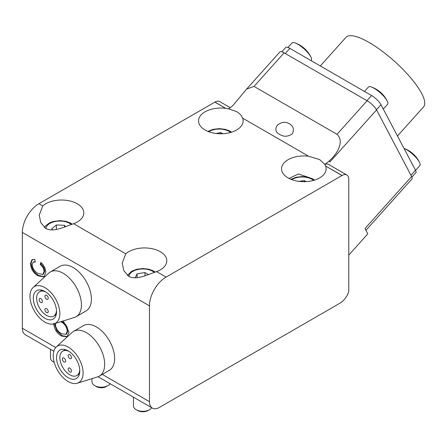 <?xml version="1.0" encoding="UTF-8"?>
<svg xmlns="http://www.w3.org/2000/svg" width="447" height="447" viewBox="0 0 447 447"><rect width="100%" height="100%" fill="white"/><g stroke="black" fill="none" stroke-linecap="round" stroke-linejoin="round"><path stroke-width="0.67" d="M279.666 134.418C275.643 132.346 274.821 129.295 277.213 125.277C281.387 121.942 285.398 121.422 289.254 123.718C293.411 126.043 294.411 129.451 292.254 133.927C287.851 136.799 283.655 136.961 279.666 134.418M289.025 178.442L298.412 173.961L308.324 177.28M342.106 175.464L325.617 166.06A22.3 12.874 180 0 1 326.131 168.815A22.3 12.874 180 0 1 312.369 180.711A22.3 12.874 180 0 1 288.069 177.917A22.3 12.874 180 0 1 281.537 168.815A22.3 12.874 180 0 1 308.609 156.243L319.599 159.545L324.773 164.362A30.513 17.617 120 0 0 329.366 160.881L329.232 160.803C335.982 155.472 345.196 141.777 337.027 134.318L254.041 86.411L246.61 89.098L233.105 105.308A30.513 17.617 -60 0 1 228.512 108.789L236.614 111.638C239.665 113.46 241.671 115.628 242.632 118.148A22.3 12.874 180 0 1 243.146 120.908A22.3 12.874 180 0 1 229.384 132.798A22.3 12.874 180 0 1 205.084 130.01A22.3 12.874 180 0 1 198.552 120.908A22.3 12.874 180 0 1 225.623 108.33L214.973 102.067A30.513 17.617 -60 0 1 214.873 102.123L38.945 203.698L42.783 205.911L39.219 215.163L40.839 222.723L45.75 228.484C53.383 232.524 64.441 226.825 73.615 223.712L125.769 253.823L122.204 263.071L123.825 270.636L128.736 276.397C136.363 280.437 147.426 274.737 156.595 271.62L166.077 277.095A23.473 13.55 120 0 0 149.482 305.843L149.482 401.663A14.08 8.13 120 0 0 152.399 408.111A14.08 8.13 120 0 0 159.439 407.413L339.832 303.267A14.08 8.13 120 0 0 348.777 291.651L348.777 179.281A9.387 5.42 120 0 0 346.833 174.984A9.387 5.42 120 0 0 342.106 175.464A30.513 17.617 -60 0 1 342.005 175.526L166.077 277.095M42.783 205.911A22.3 12.874 180 0 1 77.286 203.793A22.3 12.874 180 0 1 83.818 212.895A22.3 12.874 180 0 1 73.615 223.712M125.769 253.823A22.3 12.874 180 0 1 160.272 251.7A22.3 12.874 180 0 1 166.804 260.808A22.3 12.874 180 0 1 156.595 271.62M228.512 108.789L225.88 108.364M44.052 271.553C43.89 268.77 42.644 266.44 40.314 264.557L40.806 262.411C43.968 265.188 45.628 268.491 45.778 272.324L44.091 276.838L38.006 275.833C33.419 273.067 30.899 268.965 30.457 263.523L32.05 259.59L34.799 259.383L35.252 262.076L33.151 262.193L32.178 264.635C32.625 268.619 34.564 271.541 37.995 273.391L42.823 274.441L44.052 271.553L44.717 271.173C44.555 268.39 43.309 266.054 40.979 264.177L40.314 264.557M149.482 305.843L22.35 232.44L22.35 328.266L55.735 347.542M63.278 320.924L69.011 332.21L67.056 336.792L61.552 336.083C56.78 333.238 54.16 328.998 53.69 323.354M329.366 160.881L329.925 161.943L376.558 109.912A9.387 2.621 -138.1 0 0 367.11 100.754L284.13 52.841A9.387 2.621 -138.1 0 0 279.939 51.902L246.61 89.098M376.558 109.912L411.626 176.509A9.387 2.621 -138.1 0 1 411.978 178.945L365.937 230.322M214.973 102.067A9.387 5.42 -60 0 1 219.7 101.586L230.199 107.643M53.813 351.197L25.267 334.714A14.08 8.13 -60 0 1 22.35 328.266M22.35 232.44A23.473 13.55 -60 0 1 38.945 203.698M411.626 176.509L364.998 228.54L367.803 233.87L348.777 255.097M324.773 164.362L324.773 164.462A9.387 5.42 -60 0 1 328.573 164.446L346.833 174.984M325.556 165.91L324.773 164.462M40.979 264.177L41.28 262.836M44.398 276.632L38.671 275.447L38.006 275.833M38.671 275.447C34.084 272.681 31.564 268.58 31.122 263.143L30.457 263.523M31.122 263.143L32.407 259.416M35.168 261.579L33.151 262.193M42.823 274.441L43.488 274.056L44.717 271.173M67.363 336.585L62.217 335.697L61.552 336.083M62.217 335.697L56.892 330.791L54.378 323.706M55.489 323.36L55.417 324.332C55.886 328.623 57.937 331.73 61.574 333.663L65.916 334.362L66.581 333.976L67.955 330.841C67.508 326.701 65.53 323.645 62.027 321.661L61.63 321.438M62.027 321.661L61.362 322.041L60.753 321.711M67.955 330.841L67.29 331.221C66.843 327.087 64.871 324.025 61.362 322.041M65.916 334.362L67.29 331.221M107.99 385.605L106.33 386.566A7.04 4.068 180 0 1 96.373 386.566L94.714 385.605A9.387 5.42 0 0 0 107.99 385.605A9.387 5.42 0 0 0 110.124 383.705M91.965 378.631L91.965 381.772A9.387 5.42 0 0 0 94.714 385.605L96.373 386.566M397.478 136.011L423.572 106.9A52.109 14.55 -138.1 0 0 421.616 93.395A52.109 14.55 -138.1 0 0 381.682 50.818A52.109 14.55 -138.1 0 0 345.967 37.347L320.32 65.96M410.972 175.269L415.498 170.223L380.989 104.693L376.463 109.739M415.498 170.223A9.387 2.621 41.9 0 1 415.85 172.659L411.894 177.068M281.811 51.785L285.7 47.449A9.387 2.621 41.9 0 1 289.885 48.388L285.292 53.511M366.948 100.659L371.541 95.529L289.885 48.388M371.541 95.529A9.387 2.621 41.9 0 1 380.989 104.693M288.008 47.477L292.07 42.946A12.907 3.604 41.9 0 1 295.098 42.934A12.907 3.604 41.9 0 1 297.825 44.236A12.907 3.604 41.9 0 1 310.81 56.836A12.907 3.604 41.9 0 1 310.978 57.166A12.907 3.604 41.9 0 1 311.296 60.177L310.961 60.552M310.978 57.166A28.167 28.167 0 0 0 301.457 46.158A23.216 14.438 170.5 0 0 300.954 45.834A26.328 20.199 -92.2 0 0 300.328 45.432A28.167 28.167 0 0 0 295.098 42.934M364.456 91.439L368.412 87.025A12.907 3.604 41.9 0 1 371.446 87.014A12.907 3.604 41.9 0 1 374.167 88.316A12.907 3.604 41.9 0 1 387.158 100.91A12.907 3.604 41.9 0 1 387.325 101.24A12.907 3.604 41.9 0 1 387.638 104.257L383.302 109.096M387.325 101.24A28.167 28.167 0 0 0 377.804 90.238A23.216 14.438 170.5 0 0 377.302 89.908A26.328 20.199 -92.2 0 0 376.676 89.512A28.167 28.167 0 0 0 371.446 87.014M419.588 162.512A28.167 28.167 0 0 0 410.067 151.505A23.216 14.438 170.5 0 0 409.569 151.181A26.328 20.199 -92.2 0 0 408.938 150.779A28.167 28.167 0 0 0 403.993 148.387A12.907 3.604 41.9 0 1 406.435 149.583A12.907 3.604 41.9 0 1 419.42 162.183A12.907 3.604 41.9 0 1 419.588 162.512A12.907 3.604 41.9 0 1 419.906 165.524L415.57 170.363M306.1 181.622L304.278 180.571L299.015 181.387M304.278 181.689L304.278 180.571M222.947 133.72L220.46 132.558L216.219 133.497M220.46 133.776L220.46 132.558M148.153 410.48L149.482 409.715L148.153 410.48A7.51 4.336 180 0 1 137.531 410.48L136.206 409.715A9.387 5.42 0 0 0 149.482 409.715L149.482 409.715A9.387 5.42 0 0 0 151.689 407.703M133.457 397.176L133.457 405.882A9.387 5.42 0 0 0 136.206 409.715M148.505 274.614L144.951 272.558L137.095 273.776L135.223 277.81M137.095 277.66L137.095 273.776M144.951 275.805L144.951 272.558M50.472 349.263L50.472 357.969A9.387 5.42 0 0 0 53.221 361.802A9.387 5.42 0 0 0 54.176 362.282M65.592 226.679L64.469 225.316L56.361 224.947L51.751 228.814L52.634 229.881M56.361 229.384L56.361 224.947M64.469 227.07L64.469 225.316M68.156 355.672A2.347 1.358 -120 0 0 69.184 358.03A2.347 1.358 -120 0 0 70.989 358.662A2.347 1.358 -120 0 0 71.475 357.589A2.347 1.358 -120 0 0 70.453 355.225A2.347 1.358 -120 0 0 68.642 354.594A2.347 1.358 -120 0 0 68.156 355.672M62.351 359.025A2.347 1.358 -120 0 0 63.373 361.388A2.347 1.358 -120 0 0 65.184 362.014A2.347 1.358 -120 0 0 65.67 360.941A2.347 1.358 -120 0 0 64.642 358.578A2.347 1.358 -120 0 0 62.837 357.952A2.347 1.358 -120 0 0 62.351 359.025M68.156 369.088A2.347 1.358 -120 0 0 69.184 371.446A2.347 1.358 -120 0 0 70.989 372.077A2.347 1.358 -120 0 0 71.475 371.004A2.347 1.358 -120 0 0 70.453 368.641A2.347 1.358 -120 0 0 68.642 368.01A2.347 1.358 -120 0 0 68.156 369.088M77.275 383.219L97.558 376.888A25.82 14.907 -120 0 0 99.323 376.111L109.28 370.362A25.82 14.907 -120 0 0 114.628 358.544A25.82 14.907 -120 0 0 103.358 332.562A25.82 14.907 -120 0 0 83.46 325.645L73.504 331.395A25.82 14.907 -120 0 0 71.95 332.54L56.328 346.933A21.126 12.198 -120 0 0 53.221 355.672A21.126 12.198 -120 0 0 61.563 375.966A21.126 12.198 -120 0 0 77.275 383.219A21.126 12.198 -120 0 0 83.097 372.915A21.126 12.198 -120 0 0 72.973 350.744A21.126 12.198 -120 0 0 56.328 346.933M99.323 376.111A25.82 14.907 -120 0 0 104.671 364.294A25.82 14.907 -120 0 0 93.401 338.312A25.82 14.907 -120 0 0 73.504 331.395M56.54 357.589A16.433 9.488 -120 0 0 63.714 374.122A16.433 9.488 -120 0 0 76.37 378.525A16.433 9.488 -120 0 0 79.773 370.999A16.433 9.488 -120 0 0 72.604 354.465A16.433 9.488 -120 0 0 59.943 350.062A16.433 9.488 -120 0 0 56.54 357.589M69.017 351.415A14.08 8.13 -120 0 0 62.776 351.141A14.08 8.13 -120 0 0 59.859 357.589A14.08 8.13 -120 0 0 66.005 371.759A14.08 8.13 -120 0 0 76.856 375.53A14.08 8.13 -120 0 0 79.745 369.987M44.924 296.26A2.347 1.358 -120 0 0 45.946 298.624A2.347 1.358 -120 0 0 47.756 299.25A2.347 1.358 -120 0 0 48.242 298.177A2.347 1.358 -120 0 0 47.214 295.813A2.347 1.358 -120 0 0 45.41 295.188A2.347 1.358 -120 0 0 44.924 296.26M39.112 299.613A2.347 1.358 -120 0 0 40.135 301.976A2.347 1.358 -120 0 0 41.945 302.602A2.347 1.358 -120 0 0 42.431 301.529A2.347 1.358 -120 0 0 41.409 299.166A2.347 1.358 -120 0 0 39.599 298.54A2.347 1.358 -120 0 0 39.112 299.613M44.924 309.676A2.347 1.358 -120 0 0 45.946 312.04A2.347 1.358 -120 0 0 47.756 312.665A2.347 1.358 -120 0 0 48.242 311.593A2.347 1.358 -120 0 0 47.214 309.229A2.347 1.358 -120 0 0 45.41 308.603A2.347 1.358 -120 0 0 44.924 309.676M54.037 323.812L74.319 317.476A25.82 14.907 -120 0 0 76.091 316.705L86.047 310.956A25.82 14.907 -120 0 0 91.395 299.132A25.82 14.907 -120 0 0 80.125 273.151A25.82 14.907 -120 0 0 60.228 266.233L50.271 271.983A25.82 14.907 -120 0 0 48.717 273.128L33.089 287.527A21.126 12.198 -120 0 0 29.983 296.26A21.126 12.198 -120 0 0 38.33 316.554A21.126 12.198 -120 0 0 54.037 323.812A21.126 12.198 -120 0 0 59.859 313.509A21.126 12.198 -120 0 0 49.74 291.338A21.126 12.198 -120 0 0 33.089 287.527M76.091 316.705A25.82 14.907 -120 0 0 81.438 304.882A25.82 14.907 -120 0 0 70.168 278.9A25.82 14.907 -120 0 0 50.271 271.983M33.301 298.177A16.433 9.488 -120 0 0 40.476 314.71A16.433 9.488 -120 0 0 53.137 319.113A16.433 9.488 -120 0 0 56.54 311.593A16.433 9.488 -120 0 0 49.366 295.059A16.433 9.488 -120 0 0 36.704 290.656A16.433 9.488 -120 0 0 33.301 298.177M45.784 292.003A14.08 8.13 -120 0 0 39.543 291.729A14.08 8.13 -120 0 0 36.626 298.177A14.08 8.13 -120 0 0 42.772 312.347A14.08 8.13 -120 0 0 53.623 316.124A14.08 8.13 -120 0 0 56.506 310.576M102.274 374.407L149.482 401.663M254.041 86.411L284.13 52.841M337.027 134.318L367.11 100.754M308.609 156.243L242.632 118.148M225.623 108.33L214.873 102.123M342.005 175.526L325.617 166.06M313.632 180.381A14.08 8.13 0 0 0 292.215 179.359A14.08 8.13 0 0 0 291.751 179.638M230.652 132.468A14.08 8.13 0 0 0 208.771 131.725M154.399 272.447A14.08 8.13 0 0 0 132.888 271.346A14.08 8.13 0 0 0 128.809 276.436M71.414 224.534A14.08 8.13 0 0 0 53.802 221.846A14.08 8.13 0 0 0 45.823 228.529M152.399 408.111L98.033 376.72M290.919 179.314L296.11 177.258L302.233 176.543L308.167 177.241L312.218 178.666L314.61 180.085M231.624 132.178L229.233 130.759L225.182 129.334L219.248 128.635L213.124 129.351L207.939 131.401M127.356 275.436L131.714 271.228L136.782 269.25L142.906 268.535L148.84 269.234L152.891 270.658L155.316 272.1M72.33 224.193L69.905 222.746L65.854 221.321L59.92 220.622L53.176 221.5L49.813 222.746L45.471 225.953L44.37 227.523M54.199 362.366L53.221 361.802M65.346 349.655L62.776 351.141M79.432 374.05L76.856 375.53M42.113 290.243L39.543 291.729M56.193 314.638L53.623 316.124"/></g></svg>
